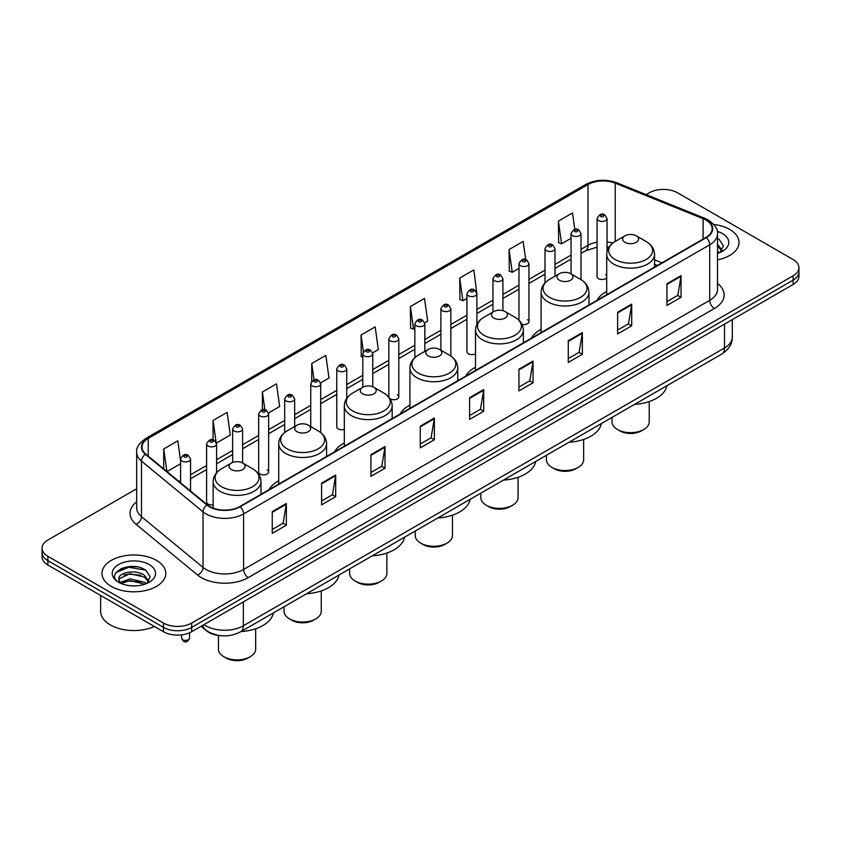 <?xml version="1.0" encoding="UTF-8"?>
<svg xmlns="http://www.w3.org/2000/svg" width="841" height="841" viewBox="0 0 841 841"><rect width="100%" height="100%" fill="white"/><g stroke="black" fill="none" stroke-linecap="round" stroke-linejoin="round"><path stroke-width="1.26" d="M278.728 480.779A35.217 20.331 0 0 0 269.015 489.672M344.326 442.913A35.217 20.331 0 0 0 334.613 451.806M409.924 405.036A35.217 20.331 0 0 0 400.211 413.94M475.512 367.17A35.217 20.331 0 0 0 465.798 376.064M541.11 329.304A35.217 20.331 0 0 0 531.396 338.198M606.708 291.428A35.217 20.331 0 0 0 596.994 300.321M476.889 324.363L476.889 293.709A4.983 2.88 180 0 1 473.809 296.368A4.983 2.88 180 0 1 468.384 295.748A4.983 2.88 180 0 1 466.923 293.709L466.923 351.759A4.983 2.88 0 0 0 468.384 353.798A4.983 2.88 0 0 0 475.512 353.746M390.003 398.708A4.983 2.88 0 0 0 390.287 398.886A4.983 2.88 0 0 0 395.722 399.507A4.983 2.88 0 0 0 398.792 396.847L398.792 338.797A4.983 2.88 180 0 1 395.722 341.457A4.983 2.88 180 0 1 390.287 340.826A4.983 2.88 180 0 1 388.826 338.797L388.826 396.847A4.983 2.88 0 0 0 388.857 397.162M346.734 398.361L346.734 368.852A4.983 2.88 180 0 1 343.654 371.512A4.983 2.88 180 0 1 338.229 370.892A4.983 2.88 180 0 1 336.768 368.852L336.768 426.913A4.983 2.88 0 0 0 338.229 428.942A4.983 2.88 0 0 0 344.326 429.373M268.636 471.99L268.636 413.94A4.983 2.88 180 0 1 265.567 416.6A4.983 2.88 180 0 1 260.132 415.98A4.983 2.88 180 0 1 258.671 413.94L258.671 471.99A4.983 2.88 0 0 0 260.132 474.03A4.983 2.88 0 0 0 265.567 474.65A4.983 2.88 0 0 0 268.636 471.99A4.983 2.88 0 0 0 267.175 469.961M216.579 472.768L216.579 443.995A4.983 2.88 180 0 1 213.498 446.655A4.983 2.88 180 0 1 208.074 446.035A4.983 2.88 180 0 1 206.613 443.995L206.613 502.056A4.983 2.88 0 0 0 208.074 504.085A4.983 2.88 0 0 0 213.141 504.789M607.044 251.459L607.044 218.565A4.983 2.88 180 0 1 603.964 221.225A4.983 2.88 180 0 1 598.54 220.594A4.983 2.88 180 0 1 597.078 218.565L597.078 276.615A4.983 2.88 0 0 0 598.54 278.655A4.983 2.88 0 0 0 606.708 277.656M657.263 265.525L654.55 264.431M521.977 324.342A4.983 2.88 0 0 0 528.947 321.704A4.983 2.88 0 0 0 527.486 319.675M398.792 396.847A4.983 2.88 0 0 0 397.33 394.818M606.708 275.575A4.983 2.88 0 0 0 605.583 274.587M221.53 635.743A19.932 11.511 180 0 1 206.592 630.866L201.062 626.303M136.536 566.813A26.576 15.348 0 0 0 120.978 568.663M136.684 488.768L47.884 540.027A19.932 11.511 0 0 0 42.05 548.174L42.05 556.847A19.932 11.511 0 0 0 47.884 564.994L163.48 631.728A19.932 11.511 0 0 0 191.674 631.728L793.116 284.489A19.932 11.511 0 0 0 798.95 276.353L798.95 272.011A19.932 11.511 0 0 1 793.116 280.148A19.932 11.511 0 0 0 798.95 272.011L798.95 267.669A19.932 11.511 0 0 0 793.116 259.533L677.52 192.789A19.932 11.511 0 0 0 649.326 192.789L646.151 194.628M42.05 548.174A19.932 11.511 0 0 0 47.884 556.311L163.48 623.044A19.932 11.511 0 0 0 191.674 623.044L191.674 627.386L793.116 280.148L191.674 627.386A19.932 11.511 0 0 1 163.48 627.386A19.932 11.511 0 0 0 191.674 627.386L191.674 631.728M47.884 556.311L47.884 560.653L163.48 627.386L47.884 560.653A19.932 11.511 0 0 1 42.05 552.516A19.932 11.511 0 0 0 47.884 560.653L47.884 564.994M729.683 229.414A31.895 18.418 0 0 0 713.746 224.421A31.895 18.418 0 0 1 729.683 229.414A31.895 18.418 0 0 1 739.018 242.439A31.895 18.418 0 0 0 729.683 229.414M156.426 560.379A31.895 18.418 0 0 0 121.672 556.385A31.895 18.418 0 0 0 101.982 573.404A31.895 18.418 0 0 0 111.317 586.419A31.895 18.418 0 0 0 146.082 590.414A31.895 18.418 0 0 0 165.772 573.404A31.895 18.418 0 0 0 156.426 560.379A31.895 18.418 0 0 0 121.672 556.385A31.895 18.418 0 0 0 101.982 573.404A31.895 18.418 0 0 0 111.317 586.419A31.895 18.418 0 0 0 146.082 590.414A31.895 18.418 0 0 0 165.772 573.404A31.895 18.418 0 0 0 156.426 560.379M705.946 220.058A21.267 12.279 180 0 1 712.18 228.741A21.267 12.279 180 0 1 705.946 237.414L239.832 506.524A21.267 12.279 180 0 1 207.38 504.884L145.84 454.151A21.267 12.279 180 0 1 141.992 447.107A21.267 12.279 180 0 1 148.226 438.424L587.996 184.526A21.267 12.279 180 0 1 615.223 183.149L703.108 218.681A21.267 12.279 180 0 1 705.946 220.058M706.324 219.837A21.792 12.583 0 0 0 703.412 218.429L615.528 182.896A21.792 12.583 0 0 0 587.617 184.316L147.848 438.214A21.792 12.583 0 0 0 145.409 454.329L206.939 505.063A21.792 12.583 0 0 0 240.211 506.745L706.324 237.635A21.792 12.583 0 0 0 706.324 219.837M272.253 511.633L272.253 533.331L286.35 525.194L286.35 503.486L272.253 511.633M272.253 529.483L283.112 523.218L286.297 504.211A5.319 3.07 -120 0 0 286.35 503.486M283.018 523.27L286.35 525.194M321.588 483.144L321.588 504.852L335.685 496.705L335.685 475.007L321.588 483.144M321.588 500.994L332.447 494.729L335.633 475.722A5.319 3.07 -120 0 0 335.685 475.007M332.353 494.781L335.685 496.705M370.923 454.655L370.923 476.363L385.02 468.227L385.02 446.518L370.923 454.655M370.923 472.516L381.782 466.24L384.968 447.244A5.319 3.07 -120 0 0 385.02 446.518M381.688 466.303L385.02 468.227M420.269 426.177L420.269 447.875L434.366 439.738L434.366 418.04L420.269 426.177M420.269 444.027L431.118 437.762L434.303 418.755A5.319 3.07 -120 0 0 434.366 418.04M431.023 437.814L434.366 439.738M666.945 283.753L666.945 305.451L681.042 297.315L681.042 275.617L666.945 283.753M666.945 301.604L677.804 295.338L680.989 276.332A5.319 3.07 -120 0 0 681.042 275.617M677.709 295.391L681.042 297.315M617.609 312.242L617.609 333.94L631.707 325.803L631.707 304.095L617.609 312.242M617.609 330.093L628.469 323.827L631.654 304.82A5.319 3.07 -120 0 0 631.707 304.095M628.374 323.88L631.707 325.803M568.274 340.721L568.274 362.429L582.371 354.282L582.371 332.584L568.274 340.721M568.274 358.571L579.134 352.305L582.319 333.309A5.319 3.07 -120 0 0 582.371 332.584M579.039 352.358L582.371 354.282M518.939 369.21L518.939 390.907L533.036 382.771L533.036 361.073L518.939 369.21M518.939 387.06L529.798 380.794L532.973 361.788A5.319 3.07 -120 0 0 533.036 361.073M529.704 380.847L533.036 382.771M469.604 397.688L469.604 419.396L483.701 411.26L483.701 389.551L469.604 397.688M469.604 415.538L480.463 409.273L483.638 390.277A5.319 3.07 -120 0 0 483.701 389.551M480.369 409.325L483.701 411.26M717.489 259.848A31.895 18.418 0 0 0 739.018 242.439A31.895 18.418 0 0 1 717.489 259.848M191.674 623.044L793.116 275.806A19.932 11.511 0 0 0 798.95 267.669M268.521 412.973L279.664 406.529L276.479 383.853L262.392 391.99L262.392 409.788M216.452 443.028L230.329 435.018L227.144 412.342L213.046 420.479L213.046 439.896M180.584 460.553L177.808 440.821L163.711 448.968L163.711 468.889M424.705 322.797L427.68 321.083L424.495 298.408L410.397 306.545L410.629 328.116M476.763 292.742L473.83 269.919L459.733 278.056L459.964 299.627M525.72 259.627L523.165 241.43L509.068 249.577L509.299 271.149M574.813 229.435L572.5 212.952L558.413 221.088L558.634 242.66M320.579 382.907L328.999 378.051L325.824 355.375L311.727 363.512L311.727 381.278M372.637 352.852L378.334 349.562L375.16 326.886L361.062 335.023L361.283 356.595M362.797 357.162L361.062 356.51M361.062 335.023L363.407 351.727M410.397 306.545L413.583 329.22L414.855 328.474M413.583 329.22L410.397 328.032M459.733 278.056L462.918 300.731L466.923 298.418M462.918 300.731L459.733 299.543M509.068 249.577L512.253 272.253L518.981 268.363M512.253 272.253L509.068 271.054M558.413 221.088L561.588 243.764L571.05 238.308M561.588 243.764L558.413 242.576M311.727 363.512L314.019 379.848M262.392 391.99L264.883 409.777M213.046 420.479L216.084 442.103M166.991 471.58L180.584 463.738M163.711 448.968L166.875 471.496M717.489 251.123L719.507 252.699M717.489 252.847L718.067 253.236M717.489 244.237L722.062 250.366M717.489 245.961L721.725 250.807M717.489 253.425A21.666 12.51 0 0 0 722.44 251.28A21.666 12.51 0 0 0 722.44 233.588A21.666 12.51 0 0 0 717.247 231.38M720.012 252.489L723.407 245.824L719.118 239.359M717.489 238.55L718.824 239.159M612.027 417.409L612.027 421.919A18.607 10.744 0 0 0 617.473 429.509L619.817 430.876A15.285 8.82 0 0 0 619.817 430.876A15.285 8.82 0 0 0 641.431 430.865L643.785 429.509A18.607 10.744 0 0 0 649.231 421.919L649.231 401.556M619.817 430.865L617.473 429.509A18.607 10.744 0 0 0 643.785 429.509M624.989 242.324A7.979 4.604 0 0 0 636.269 242.324A7.979 4.604 0 0 0 636.269 235.816L646.172 241.535A21.971 12.689 0 0 1 646.172 259.48A21.971 12.689 0 0 1 615.086 259.48A21.971 12.689 0 0 1 615.086 241.535C609.672 244.752 606.887 249.02 606.708 254.339A23.926 13.813 0 0 0 613.709 264.106A23.926 13.813 0 0 0 639.78 267.102A23.926 13.813 0 0 0 654.55 254.339C654.372 249.02 651.575 244.752 646.172 241.535L636.269 235.816A7.979 4.604 0 0 0 624.989 235.816A7.979 4.604 0 0 0 624.989 242.324M634.598 404.374A36.552 21.099 0 0 0 666.955 385.683M546.429 455.275L546.429 459.785A18.607 10.744 0 0 0 551.875 467.386L554.23 468.742A15.285 8.82 0 0 0 575.843 468.742L578.188 467.386A18.607 10.744 0 0 0 583.643 459.785L583.643 439.433M554.23 468.742L551.875 467.386A18.607 10.744 0 0 0 578.188 467.386M559.391 280.2A7.979 4.604 0 0 0 570.671 280.2A7.979 4.604 0 0 0 570.671 273.693L580.574 279.401A21.971 12.689 0 0 1 580.574 297.346A21.971 12.689 0 0 1 549.499 297.346A21.971 12.689 0 0 1 549.499 279.401C544.085 282.618 541.289 286.886 541.11 292.216A23.926 13.813 0 0 0 548.122 301.982A23.926 13.813 0 0 0 574.193 304.968A23.926 13.813 0 0 0 588.952 292.216C588.784 286.886 585.988 282.618 580.574 279.401L570.671 273.693A7.979 4.604 0 0 0 559.391 273.693A7.979 4.604 0 0 0 559.391 280.2M569 442.24A36.552 21.099 0 0 0 601.368 423.559M480.831 493.141L480.831 497.662A18.607 10.744 0 0 0 486.287 505.252L488.632 506.608A15.285 8.82 0 0 0 510.245 506.608L512.6 505.252A18.607 10.744 0 0 0 518.045 497.662L518.045 477.299M488.632 506.608L486.287 505.252A18.607 10.744 0 0 0 512.6 505.252M493.804 318.066A7.979 4.604 0 0 0 505.073 318.066A7.979 4.604 0 0 0 505.073 311.559L514.976 317.278A21.971 12.689 0 0 1 514.976 335.223A21.971 12.689 0 0 1 483.901 335.223A21.971 12.689 0 0 1 483.901 317.278C478.487 320.495 475.691 324.763 475.512 330.082A23.926 13.813 0 0 0 482.524 339.848A23.926 13.813 0 0 0 508.595 342.844A23.926 13.813 0 0 0 523.365 330.082C523.186 324.763 520.39 320.495 514.976 317.278L505.073 311.559A7.979 4.604 0 0 0 493.804 311.559A7.979 4.604 0 0 0 493.804 318.066M503.412 480.116A36.552 21.099 0 0 0 535.77 461.425M415.233 531.018L415.233 535.528A18.607 10.744 0 0 0 420.689 543.128L423.034 544.484A15.285 8.82 0 0 0 444.647 544.484L447.002 543.128A18.607 10.744 0 0 0 452.447 535.528L452.447 515.165M423.034 544.484L420.689 543.128A18.607 10.744 0 0 0 447.002 543.128M428.206 355.943A7.979 4.604 0 0 0 439.486 355.943A7.979 4.604 0 0 0 439.486 349.425L449.388 355.144A21.971 12.689 0 0 1 449.388 373.089A21.971 12.689 0 0 1 418.303 373.089A21.971 12.689 0 0 1 418.303 355.144C412.889 358.361 410.103 362.629 409.924 367.959A23.926 13.813 0 0 0 416.926 377.725A23.926 13.813 0 0 0 442.997 380.71A23.926 13.813 0 0 0 457.767 367.959C457.588 362.629 454.792 358.361 449.388 355.144L439.486 349.425A7.979 4.604 0 0 0 428.206 349.425A7.979 4.604 0 0 0 428.206 355.943M437.814 517.982A36.552 21.099 0 0 0 470.172 499.302M349.646 568.884L349.646 573.404A18.607 10.744 0 0 0 355.091 580.994L357.446 582.35A15.285 8.82 0 0 0 379.06 582.35L381.404 580.994A18.607 10.744 0 0 0 386.86 573.404L386.86 553.042M357.446 582.35L355.091 580.994A18.607 10.744 0 0 0 381.404 580.994M362.608 393.809A7.979 4.604 0 0 0 373.888 393.809A7.979 4.604 0 0 0 373.888 387.302L383.79 393.02A21.971 12.689 0 0 1 383.79 410.955A21.971 12.689 0 0 1 352.715 410.955A21.971 12.689 0 0 1 352.715 393.02C347.301 396.227 344.505 400.505 344.326 405.825A23.926 13.813 0 0 0 351.338 415.591A23.926 13.813 0 0 0 377.409 418.587A23.926 13.813 0 0 0 392.169 405.825C391.99 400.505 389.204 396.227 383.79 393.02L373.888 387.302A7.979 4.604 0 0 0 362.608 387.302A7.979 4.604 0 0 0 362.608 393.809M372.216 555.859A36.552 21.099 0 0 0 404.584 537.168M284.048 606.76L284.048 611.27A18.607 10.744 0 0 0 289.504 618.871L291.848 620.227A15.285 8.82 0 0 0 313.462 620.227L315.817 618.871A18.607 10.744 0 0 0 321.262 611.27L321.262 590.908M291.848 620.227L289.504 618.871A18.607 10.744 0 0 0 315.817 618.871M297.02 431.685A7.979 4.604 0 0 0 308.29 431.685A7.979 4.604 0 0 0 308.29 425.168L318.192 430.886A21.971 12.689 0 0 1 318.192 448.831A21.971 12.689 0 0 1 287.117 448.831A21.971 12.689 0 0 1 287.117 430.886C281.703 434.103 278.907 438.371 278.728 443.691A23.926 13.813 0 0 0 285.74 453.457A23.926 13.813 0 0 0 311.811 456.453A23.926 13.813 0 0 0 326.581 443.691C326.403 438.371 323.606 434.103 318.192 430.886L308.29 425.168A7.979 4.604 0 0 0 297.02 425.168A7.979 4.604 0 0 0 297.02 431.685M306.618 593.725A36.552 21.099 0 0 0 338.986 575.044M218.45 635.481L218.45 649.147A18.607 10.744 0 0 0 223.906 656.737L226.25 658.093A15.285 8.82 0 0 0 247.864 658.093L250.219 656.737A18.607 10.744 0 0 0 255.664 649.147L255.664 628.784M226.25 658.093L223.906 656.737A18.607 10.744 0 0 0 250.219 656.737M231.422 469.551A7.979 4.604 0 0 0 242.702 469.551A7.979 4.604 0 0 0 242.702 463.044L252.605 468.763A21.971 12.689 0 0 1 252.605 486.697A21.971 12.689 0 0 1 221.519 486.697A21.971 12.689 0 0 1 221.519 468.763C216.105 471.969 213.32 476.237 213.141 481.567A23.926 13.813 0 0 0 220.142 491.333A23.926 13.813 0 0 0 246.213 494.329A23.926 13.813 0 0 0 260.983 481.567C260.805 476.237 258.008 471.969 252.605 468.763L242.702 463.044A7.979 4.604 0 0 0 231.422 463.044A7.979 4.604 0 0 0 231.422 469.551M241.031 631.591A36.552 21.099 0 0 0 273.388 612.91M100.647 595.449L100.647 611.375A33.23 19.185 0 0 0 110.381 624.947A33.23 19.185 0 0 0 154.376 626.471M130.25 585.735L135.306 585.883M120.316 582.55L129.987 578.86L144.494 582.256L146.26 583.665M121.199 583.486L129.987 580.584L144.82 584.201M120.463 583.223L118.907 579.586A15.022 8.673 0 0 0 121.335 583.601M148.815 581.331L144.494 575.36C135.485 568.642 116.931 572.795 118.907 579.586L118.854 578.923M118.949 579.796L119.369 578.682L129.987 573.699L144.494 577.084L148.468 581.772M146.765 583.454L150.161 576.789L145.871 570.324C130.67 559.391 103.653 573.793 119.254 582.624L120.021 583.097M149.193 564.553A21.666 12.51 0 0 0 118.56 564.553A21.666 12.51 0 0 0 118.56 582.245A21.666 12.51 0 0 0 149.193 582.245A21.666 12.51 0 0 0 149.193 564.553M116.079 572.49L128.81 567.276L145.577 570.124M124.026 575.023L128.81 574.161L140.773 575.191M124.026 581.919L128.81 581.047L140.773 582.077M203.985 624.621A26.576 15.348 0 0 0 205.772 625.757A26.576 15.348 0 0 0 243.354 625.757L724.511 347.964A26.576 15.348 0 0 0 732.29 337.115C732.49 343.706 728.979 349.351 721.757 354.05L240.6 631.843A13.288 7.674 60 0 0 243.354 625.757L243.354 601.883M724.511 324.09L724.511 347.964A13.288 7.674 60 0 1 721.757 354.05M202.902 625.241A13.288 8.894 129.5 0 0 205.225 629.562L201.188 626.23M793.116 284.489L793.116 275.806M163.48 631.728L163.48 623.044M717.489 283.417A33.23 19.185 180 0 1 714.408 308.489L248.295 577.609A6.644 3.837 60 0 1 243.596 569.462L709.709 300.353A26.576 15.348 0 0 0 717.489 289.504L717.489 233.945A26.576 15.348 180 0 1 709.709 244.794A6.644 3.837 -120 0 0 706.324 237.635M248.295 577.609A33.23 19.185 180 0 1 201.304 577.609A33.23 19.185 180 0 1 197.582 575.044L136.042 524.3A33.23 19.185 180 0 1 136.684 501.793M206.003 569.462A26.576 15.348 0 0 0 243.596 569.462L243.596 513.904A26.576 15.348 180 0 1 203.028 511.854L141.488 461.12A26.576 15.348 180 0 1 136.684 452.321L136.684 507.88A26.576 15.348 0 0 0 141.488 516.679L203.028 567.412A26.576 15.348 0 0 0 206.003 569.462M717.489 233.945C718.382 229.793 715.323 225.167 708.332 220.048L704.842 218.355A6.644 3.112 112 0 0 703.412 218.429M704.842 218.355L616.958 182.833C605.951 178.933 595.502 179.501 585.609 184.526A6.644 3.837 60 0 1 587.617 184.316M147.848 438.214A6.644 3.837 -120 0 0 145.84 438.424C138.944 443.386 135.885 448.011 136.684 452.321M145.409 454.329A6.644 4.447 129.5 0 0 141.488 461.12L141.488 516.679A6.644 4.447 -50.5 0 1 136.042 524.3M616.958 182.833A6.644 3.112 112 0 0 615.528 182.896M206.939 505.063A6.644 4.447 129.5 0 0 203.028 511.854L203.028 567.412A6.644 4.447 -50.5 0 1 197.582 575.044M240.211 506.745A6.644 3.837 60 0 1 243.596 513.904L709.709 244.794L709.709 300.353A6.644 3.837 60 0 0 714.408 308.489M148.226 438.424L148.226 456.116M703.108 218.681L703.108 239.054M615.223 183.149L615.223 241.451M661.962 262.812L654.55 259.816M612.784 243.07A21.267 12.279 0 0 0 607.044 241.924M597.078 242.187A21.267 12.279 0 0 0 587.996 245.299L581.015 249.325M587.996 184.526L587.996 245.299A11.963 6.907 60 0 1 585.515 250.776L581.015 253.372M571.05 255.086L554.986 264.358M545.01 270.108L528.947 279.38M518.981 285.141L502.918 294.413M492.952 300.163L476.889 309.446M466.923 315.196L450.86 324.468M440.894 330.229L424.831 339.501M414.855 345.252L398.792 354.534M388.826 360.284L372.763 369.556M362.797 375.317L346.734 384.589M336.768 390.34L320.705 399.612M310.739 405.373L294.665 414.645M284.7 420.395L268.636 429.677M258.671 435.428L242.607 444.7M232.642 450.461L216.579 459.733M206.613 465.483L190.55 474.755M180.584 480.516L178.954 481.451M469.604 398.382L483.638 390.277M518.939 369.893L532.973 361.788M568.274 341.414L582.319 333.309M617.609 312.926L631.654 304.82M666.945 284.437L680.989 276.332M420.269 426.86L434.303 418.755M370.923 455.349L384.968 447.244M321.588 483.827L335.633 475.722M272.253 512.316L286.297 504.211M600.884 216.526A1.661 0.957 0 0 0 603.239 216.526A1.661 0.957 0 0 0 603.239 215.17A1.661 0.957 0 0 0 600.884 215.17A1.661 0.957 0 0 0 600.884 216.526M581.015 279.664L581.015 233.598A4.983 2.88 180 0 1 577.935 236.247A4.983 2.88 180 0 1 572.5 235.627A4.983 2.88 180 0 1 571.05 233.598L571.05 273.903M574.855 231.559A1.661 0.957 0 0 0 577.199 231.559A1.661 0.957 0 0 0 577.199 230.203A1.661 0.957 0 0 0 574.855 230.203A1.661 0.957 0 0 0 574.855 231.559M554.986 276.237L554.986 248.621A4.983 2.88 180 0 1 551.906 251.28A4.983 2.88 180 0 1 546.471 250.66A4.983 2.88 180 0 1 545.01 248.621L545.01 282.891M548.826 246.592A1.661 0.957 0 0 0 551.17 246.592A1.661 0.957 0 0 0 551.17 245.236A1.661 0.957 0 0 0 548.826 245.236A1.661 0.957 0 0 0 548.826 246.592M528.947 321.704L528.947 263.654A4.983 2.88 180 0 1 525.877 266.313A4.983 2.88 180 0 1 520.442 265.682A4.983 2.88 180 0 1 518.981 263.654L518.981 320.284M522.787 261.614A1.661 0.957 0 0 0 525.141 261.614A1.661 0.957 0 0 0 525.141 260.258A1.661 0.957 0 0 0 522.787 260.258A1.661 0.957 0 0 0 522.787 261.614M502.918 310.676L502.918 278.676A4.983 2.88 180 0 1 499.838 281.336A4.983 2.88 180 0 1 494.413 280.715A4.983 2.88 180 0 1 492.952 278.676L492.952 312.053M496.758 276.647A1.661 0.957 0 0 0 499.112 276.647A1.661 0.957 0 0 0 499.112 275.291A1.661 0.957 0 0 0 496.758 275.291A1.661 0.957 0 0 0 496.758 276.647M470.729 291.669A1.661 0.957 0 0 0 473.084 291.669A1.661 0.957 0 0 0 473.084 290.313A1.661 0.957 0 0 0 470.729 290.313A1.661 0.957 0 0 0 470.729 291.669M450.86 356.079L450.86 308.742A4.983 2.88 180 0 1 447.78 311.401A4.983 2.88 180 0 1 442.345 310.771A4.983 2.88 180 0 1 440.894 308.742L440.894 350.245M444.7 306.702A1.661 0.957 0 0 0 447.044 306.702A1.661 0.957 0 0 0 447.044 305.346A1.661 0.957 0 0 0 444.7 305.346A1.661 0.957 0 0 0 444.7 306.702M424.831 351.38L424.831 323.764A4.983 2.88 180 0 1 421.751 326.424A4.983 2.88 180 0 1 416.316 325.803A4.983 2.88 180 0 1 414.855 323.764L414.855 357.625M418.671 321.735A1.661 0.957 0 0 0 421.015 321.735A1.661 0.957 0 0 0 421.015 320.379A1.661 0.957 0 0 0 418.671 320.379A1.661 0.957 0 0 0 418.671 321.735M392.631 336.757A1.661 0.957 0 0 0 394.986 336.757A1.661 0.957 0 0 0 394.986 335.401A1.661 0.957 0 0 0 392.631 335.401A1.661 0.957 0 0 0 392.631 336.757M372.763 386.765L372.763 353.83A4.983 2.88 180 0 1 369.683 356.479A4.983 2.88 180 0 1 364.258 355.859A4.983 2.88 180 0 1 362.797 353.83L362.797 387.196M366.602 351.79A1.661 0.957 0 0 0 368.957 351.79A1.661 0.957 0 0 0 368.957 350.434A1.661 0.957 0 0 0 366.602 350.434A1.661 0.957 0 0 0 366.602 351.79M340.573 366.823A1.661 0.957 0 0 0 342.928 366.823A1.661 0.957 0 0 0 342.928 365.467A1.661 0.957 0 0 0 340.573 365.467A1.661 0.957 0 0 0 340.573 366.823M320.705 432.579L320.705 383.885A4.983 2.88 180 0 1 317.625 386.545A4.983 2.88 180 0 1 312.19 385.914A4.983 2.88 180 0 1 310.739 383.885L310.739 426.576M314.545 381.846A1.661 0.957 0 0 0 316.889 381.846A1.661 0.957 0 0 0 316.889 380.489A1.661 0.957 0 0 0 314.545 380.489A1.661 0.957 0 0 0 314.545 381.846M294.665 426.524L294.665 398.907A4.983 2.88 180 0 1 291.596 401.567A4.983 2.88 180 0 1 286.161 400.947A4.983 2.88 180 0 1 284.7 398.907L284.7 432.505M288.516 396.878A1.661 0.957 0 0 0 290.86 396.878A1.661 0.957 0 0 0 290.86 395.522A1.661 0.957 0 0 0 288.516 395.522A1.661 0.957 0 0 0 288.516 396.878M262.476 411.901A1.661 0.957 0 0 0 264.831 411.901A1.661 0.957 0 0 0 264.831 410.545A1.661 0.957 0 0 0 262.476 410.545A1.661 0.957 0 0 0 262.476 411.901M242.607 462.992L242.607 428.973A4.983 2.88 180 0 1 239.527 431.622A4.983 2.88 180 0 1 234.103 431.002A4.983 2.88 180 0 1 232.642 428.973L232.642 462.466M236.447 426.934A1.661 0.957 0 0 0 238.802 426.934A1.661 0.957 0 0 0 238.802 425.578A1.661 0.957 0 0 0 236.447 425.578A1.661 0.957 0 0 0 236.447 426.934M210.418 441.967A1.661 0.957 0 0 0 212.773 441.967A1.661 0.957 0 0 0 212.773 440.61A1.661 0.957 0 0 0 210.418 440.61A1.661 0.957 0 0 0 210.418 441.967M182.739 639.707A3.984 2.302 0 0 0 187.091 640.201A3.984 2.302 0 0 0 189.551 638.077C188.237 641.662 186.197 642.713 183.433 641.22L181.572 638.077A3.984 2.302 0 0 0 182.739 639.707M190.55 491.007L190.55 459.028A4.983 2.88 180 0 1 187.469 461.688A4.983 2.88 180 0 1 182.034 461.057A4.983 2.88 180 0 1 180.584 459.028L180.584 482.787M184.389 456.989A1.661 0.957 0 0 0 186.734 456.989A1.661 0.957 0 0 0 186.734 455.633A1.661 0.957 0 0 0 184.389 455.633A1.661 0.957 0 0 0 184.389 456.989M240.6 631.843C229.908 637.215 219.217 637.215 208.515 631.843L205.225 629.562M732.29 337.115L732.29 319.601M585.609 184.526L145.84 438.424M608.926 247.138L607.044 246.939M597.078 247.149L585.515 250.776M571.05 259.123L554.986 268.405M545.01 274.155L528.947 283.428M518.981 289.188L502.918 298.46M492.952 304.211L476.889 313.483M466.923 319.244L450.86 328.516M440.894 334.266L424.831 343.548M414.855 349.299L398.792 358.571M388.826 364.332L372.763 373.604M362.797 379.354L346.734 388.637M336.768 394.387L320.705 403.659M310.739 409.42L294.665 418.692M284.7 424.442L268.636 433.714M258.671 439.475L242.607 448.747M232.642 454.497L216.579 463.78M206.613 469.53L190.55 478.802M657.41 265.441L654.55 264.284M654.55 267.091L654.55 254.339M606.708 294.718L606.708 254.339M624.989 235.816L615.086 241.535M588.952 304.968L588.952 292.216M541.11 332.584L541.11 292.216M559.391 273.693L549.499 279.401M523.365 342.834L523.365 330.082M475.512 370.46L475.512 330.082M493.804 311.559L483.901 317.278M457.767 380.71L457.767 367.959M409.924 408.327L409.924 367.959M428.206 349.425L418.303 355.144M392.169 418.576L392.169 405.825M344.326 446.203L344.326 405.825M362.608 387.302L352.715 393.02M326.581 456.442L326.581 443.691M278.728 484.069L278.728 443.691M297.02 425.168L287.117 430.886M260.983 494.319L260.983 481.567M213.141 508.111L213.141 481.567M231.422 463.044L221.519 468.763M607.044 218.565L604.9 215.012C602.009 212.92 599.402 214.108 597.078 218.565M581.015 233.598L578.86 230.035C575.969 227.953 573.362 229.13 571.05 233.598M554.986 248.621L552.831 245.067C549.94 242.975 547.333 244.163 545.01 248.621M528.947 263.654L526.802 260.1C523.911 258.008 521.304 259.196 518.981 263.654M502.918 278.676L500.773 275.123C497.883 273.041 495.275 274.219 492.952 278.676M476.889 293.709L474.745 290.156C471.854 288.064 469.246 289.251 466.923 293.709M450.86 308.742L448.705 305.178C445.814 303.096 443.207 304.284 440.894 308.742M424.831 323.764L422.676 320.211C419.785 318.119 417.178 319.307 414.855 323.764M398.792 338.797L396.647 335.244C393.756 333.152 391.149 334.34 388.826 338.797M372.763 353.83L370.618 350.266C367.727 348.185 365.12 349.362 362.797 353.83M346.734 368.852L344.589 365.299C341.698 363.207 339.091 364.395 336.768 368.852M320.705 383.885L318.55 380.332C315.659 378.24 313.052 379.428 310.739 383.885M294.665 398.907L292.521 395.354C289.63 393.273 287.023 394.45 284.7 398.907M268.636 413.94L266.492 410.387C263.601 408.295 260.994 409.483 258.671 413.94M242.607 428.973L240.463 425.409C237.572 423.328 234.965 424.516 232.642 428.973M216.579 443.995L214.434 440.442C211.543 438.35 208.936 439.538 206.613 443.995M189.551 638.077L189.551 632.789M190.55 459.028L188.395 455.475C185.504 453.383 182.896 454.571 180.584 459.028M181.572 638.077L181.572 634.86"/></g></svg>
